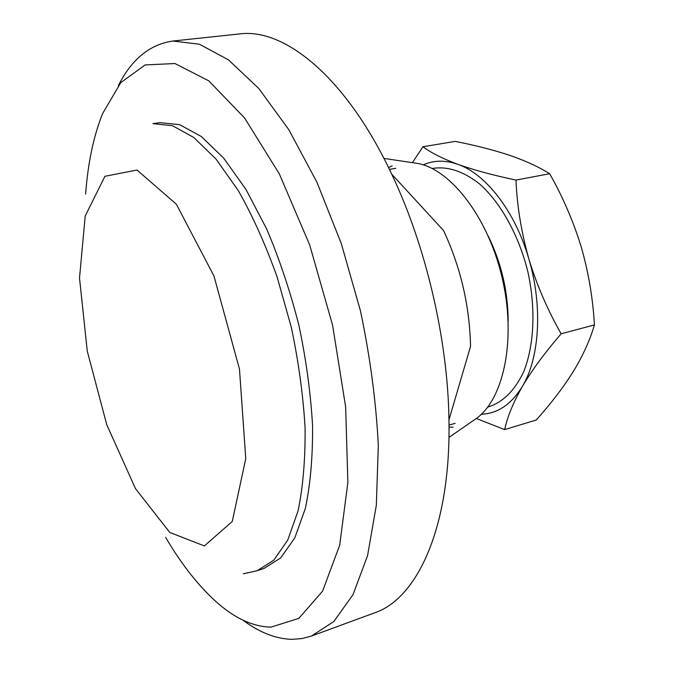<?xml version="1.0" encoding="UTF-8"?>
<svg xmlns="http://www.w3.org/2000/svg" width="673" height="673" viewBox="0 0 673 673"><rect width="100%" height="100%" fill="white"/><g stroke="black" fill="none" stroke-linecap="round" stroke-linejoin="round"><path stroke-width="1.01" d="M412.381 162.664L422.964 146.748C430.88 152.712 442.531 158.576 457.909 164.347C473.901 170.042 493.259 175.283 515.972 180.078C517.057 205.938 521.331 232.168 528.801 258.76C536.751 284.906 547.536 309.916 561.156 333.783C545.08 352.4 532.166 369.906 522.433 386.31C539.687 357.641 542.884 305.794 528.801 258.76C515.19 211.515 485.923 173.979 457.909 164.347C445.425 159.972 433.883 160.149 423.283 164.868M481.397 414.257C497.827 413.55 511.505 404.237 522.433 386.31C513.238 402.555 507.316 416.991 504.674 429.61L536.221 420.019C550.615 404.01 562.922 387.942 573.135 371.799C582.911 355.731 590.011 340.109 594.427 324.916C592.93 298.375 588.522 272.363 581.203 246.873C573.287 221.181 562.763 196.802 549.656 173.727C538.762 166.87 525.361 160.712 509.469 155.253C493.082 149.869 474.978 145.259 455.167 141.406L422.964 146.748M504.674 429.61L476.299 418.48M561.156 333.783L594.427 324.916M515.972 180.078L549.656 173.727M257.128 570.746L263.925 568.492L280.7 557.917L294.816 537.845L305.349 508.477C310.371 484.552 312.785 457.043 312.575 425.942C310.741 393.385 306.181 359.845 298.905 325.311C290.172 291.123 279.43 259.021 266.685 229.005L245.931 189.382L223.722 158.163L201.294 136.476L179.758 124.715L160.039 122.646L152.939 123.622L172.515 125.733L193.908 137.561L216.226 159.341L238.351 190.678C252.653 215.974 265.557 244.661 277.066 276.763L291.266 327.095C298.585 361.738 303.187 395.379 305.088 428.02C305.365 459.196 303.035 486.772 298.105 510.74L287.716 540.141L273.751 560.205L257.128 570.746L243.29 573.783M165.608 537.306C181.365 564.151 198.316 585.729 216.445 602.024C234.759 618.352 252.939 626.723 270.983 627.135L298.862 618.352L322.56 591.197L339.655 545.34L347.874 482.524L345.653 406.955L332.571 325.126L309.664 244.854L279.261 173.769L244.535 117.918L208.79 80.844L174.946 63.54L145.166 64.911L120.837 82.569L102.624 113.552C93.564 136.182 87.902 163.026 85.631 194.076M242.86 620.119C259.282 632.401 275.602 638.812 291.821 639.35L301.79 638.61L311.506 636.035L333.901 621.431L353.022 594.629L367.567 555.62L376.325 505.322L378.319 445.669C376.14 402.134 370.2 357.228 360.484 310.968L341.379 243.828L316.941 182.248L288.784 129.62L258.693 88.373L228.399 59.821L199.401 44.225L172.86 41.028C149.793 44.401 131.605 59.274 118.322 85.639M311.506 636.035L374.466 612.901C417.403 598.634 451.028 527.035 448.958 419.868C447.907 340.126 426.017 246.167 391.711 174.172C346.191 77.126 284.385 27.761 239.563 33.944L172.86 41.028M448.958 419.868L470.536 346.427C469.67 305.887 460.669 267.248 443.532 230.511L391.711 174.172M472.429 421.163L477.611 417.571C504.371 397.011 516.225 337.812 502.184 277.949C488.312 218.035 451.507 170.176 418.421 163.564L412.187 162.63M392.166 165.844L388.548 167.594M449.026 427.162L453.055 427.136M508.182 321.391C508.022 291.535 501.419 263.177 488.362 236.324M487.757 407.056L488.262 406.929C502.941 402.319 514.744 390.601 523.678 371.782C534.219 345.468 535.969 308.31 527.783 271.48C518.681 234.869 500.569 202.506 479.428 183.805C463.083 171.068 447.326 165.97 432.167 168.511M204.365 545.938L232.269 521.457L245.763 458.624L239.479 369.132L213.947 275.938L176.326 204.188L137.006 170.033L104.929 176.284L85.219 215.966L79.507 278.042L87.271 351.171L106.78 424.764L135.492 488.64L169.764 532.436L204.365 545.938M449.017 425.143L455.184 423.325M389.431 169.411L395.766 168.309M418.421 163.564L383.93 158.416M477.611 417.571L448.95 437.442"/></g></svg>
